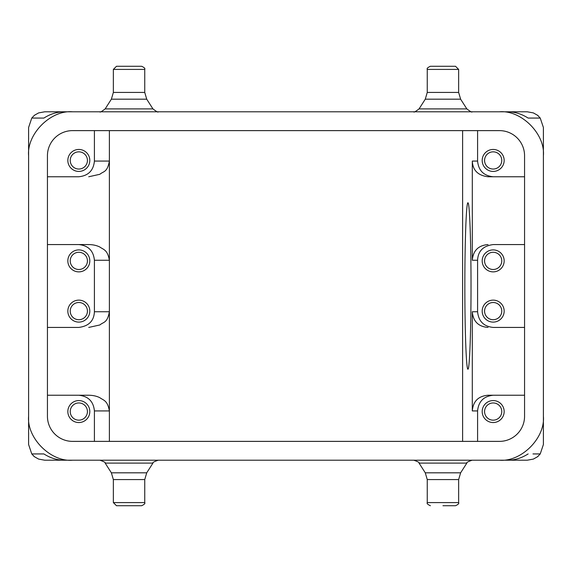 <?xml version="1.0" encoding="UTF-8"?>
<svg xmlns="http://www.w3.org/2000/svg" width="572" height="572" viewBox="0 0 572 572"><rect width="100%" height="100%" fill="white"/><g stroke="black" fill="none" stroke-linecap="round" stroke-linejoin="round"><path stroke-width="0.86" d="M484.57 411.561A8.601 8.601 0 0 0 493.171 420.163A8.601 8.601 0 0 0 501.773 411.561A8.601 8.601 0 0 0 493.171 402.96A8.601 8.601 0 0 0 484.57 411.561M504.161 411.561A10.99 10.99 0 0 0 493.171 400.572A10.99 10.99 0 0 0 482.189 411.561A10.99 10.99 0 0 0 493.171 422.544A10.99 10.99 0 0 0 504.161 411.561M488.052 395.238L524.56 395.238L488.052 395.238C478.364 396.046 473.115 401.272 472.3 410.932L472.3 311.74L477.591 311.74L477.591 260.26C478.013 251.044 483.247 245.817 493.3 244.566L524.56 244.566L493.3 244.566M484.57 260.889A8.601 8.601 0 0 0 493.171 269.491A8.601 8.601 0 0 0 501.773 260.889A8.601 8.601 0 0 0 493.171 252.288A8.601 8.601 0 0 0 484.57 260.889M504.161 260.889A10.99 10.99 0 0 0 493.171 249.9A10.99 10.99 0 0 0 482.189 260.889A10.99 10.99 0 0 0 493.171 271.872A10.99 10.99 0 0 0 504.161 260.889M484.57 311.111A8.601 8.601 0 0 0 493.171 319.712A8.601 8.601 0 0 0 501.773 311.111A8.601 8.601 0 0 0 493.171 302.509A8.601 8.601 0 0 0 484.57 311.111M504.161 311.111A10.99 10.99 0 0 0 493.171 300.128A10.99 10.99 0 0 0 482.189 311.111A10.99 10.99 0 0 0 493.171 322.1A10.99 10.99 0 0 0 504.161 311.111M477.591 311.74C478.521 321.271 483.755 326.498 493.3 327.434L524.56 327.434L493.3 327.434M484.57 160.439A8.601 8.601 0 0 0 493.171 169.04A8.601 8.601 0 0 0 501.773 160.439A8.601 8.601 0 0 0 493.171 151.837A8.601 8.601 0 0 0 484.57 160.439M504.161 160.439A10.99 10.99 0 0 0 493.171 149.456A10.99 10.99 0 0 0 482.189 160.439A10.99 10.99 0 0 0 493.171 171.428A10.99 10.99 0 0 0 504.161 160.439M488.052 176.762L524.56 176.762L488.052 176.762C477.985 175.525 472.737 170.292 472.308 161.068L472.308 260.26C473.115 250.607 478.371 245.374 488.052 244.566M524.56 155.734A25.111 25.111 0 0 0 499.449 130.623L72.551 130.623A25.111 25.111 0 0 0 47.44 155.734L47.44 416.266A25.111 25.111 0 0 0 72.551 441.377L499.449 441.377A25.111 25.111 0 0 0 524.56 416.266L524.56 155.734M70.227 160.439A8.601 8.601 0 0 0 78.829 169.04A8.601 8.601 0 0 0 87.43 160.439A8.601 8.601 0 0 0 78.829 151.837A8.601 8.601 0 0 0 70.227 160.439M89.811 160.439A10.99 10.99 0 0 0 78.829 149.456A10.99 10.99 0 0 0 67.839 160.439A10.99 10.99 0 0 0 78.829 171.428A10.99 10.99 0 0 0 89.811 160.439M78.7 176.762L47.44 176.762L78.7 176.762C88.245 175.833 93.479 170.599 94.409 161.068L109.388 161.068L109.388 130.623M94.409 130.623L94.409 161.068M70.227 411.561A8.601 8.601 0 0 0 78.829 420.163A8.601 8.601 0 0 0 87.43 411.561A8.601 8.601 0 0 0 78.829 402.96A8.601 8.601 0 0 0 70.227 411.561M89.811 411.561A10.99 10.99 0 0 0 78.829 400.572A10.99 10.99 0 0 0 67.839 411.561A10.99 10.99 0 0 0 78.829 422.544A10.99 10.99 0 0 0 89.811 411.561M70.227 260.889A8.601 8.601 0 0 0 78.829 269.491A8.601 8.601 0 0 0 87.43 260.889A8.601 8.601 0 0 0 78.829 252.288A8.601 8.601 0 0 0 70.227 260.889M89.811 260.889A10.99 10.99 0 0 0 78.829 249.9A10.99 10.99 0 0 0 67.839 260.889A10.99 10.99 0 0 0 78.829 271.872A10.99 10.99 0 0 0 89.811 260.889M70.227 311.111A8.601 8.601 0 0 0 78.829 319.712A8.601 8.601 0 0 0 87.43 311.111A8.601 8.601 0 0 0 78.829 302.509A8.601 8.601 0 0 0 70.227 311.111M89.811 311.111A10.99 10.99 0 0 0 78.829 300.128A10.99 10.99 0 0 0 67.839 311.111A10.99 10.99 0 0 0 78.829 322.1A10.99 10.99 0 0 0 89.811 311.111M78.7 327.434L47.44 327.434L78.7 327.434C88.753 326.183 93.987 320.956 94.409 311.74L109.388 311.74C107.236 323.309 103.582 321.743 99.864 324.96L88.724 327.434M109.388 441.377L109.388 260.26L94.409 260.26L94.409 311.74M88.724 176.762L99.864 174.288C103.582 171.078 107.236 172.637 109.388 161.068L109.388 260.26C107.465 249.599 103.561 249.742 99.864 247.04C96.675 245.438 92.964 244.616 88.724 244.566L47.44 244.566L88.724 244.566M94.409 260.26C93.479 250.729 88.245 245.502 78.7 244.566M47.44 395.238L88.724 395.238L47.44 395.238M78.7 395.238C88.245 396.174 93.479 401.401 94.409 410.932L109.388 410.932C107.465 400.271 103.561 400.414 99.864 397.712C96.675 396.11 92.964 395.281 88.724 395.238M94.409 410.932L94.409 441.377M462.612 130.623L462.612 441.377M471.021 286C471.056 330.466 469.591 370.113 467.939 369.183C466.287 370.113 464.814 330.466 464.85 286C464.814 241.534 466.287 201.887 467.939 202.817C469.591 201.887 471.056 241.534 471.021 286M458.644 69.412L455.505 66.273L430.394 66.273C427.727 67.489 426.676 68.533 427.255 69.412L427.255 92.421L458.644 92.421L458.644 69.412L427.255 69.412M442.95 111.79L413.771 111.79L442.95 111.79M129.05 66.273L141.606 66.273L116.495 66.273L113.356 69.412L113.356 92.421L144.745 92.421L144.745 69.412L113.356 69.412M129.05 111.79L235.778 111.79M427.255 92.421L425.275 99.185L460.624 99.185L466.838 108.895L419.062 108.895L466.838 108.895C470.384 111.626 472.15 112.591 472.122 111.79L527.22 111.79L533.354 112.906L537.537 115.251L540.247 118.068L528.135 118.075C521.392 113.828 514.478 111.726 507.385 111.79L64.615 111.79C57.493 111.74 50.579 113.835 43.865 118.075L38.76 118.068M528.12 118.068L537.287 118.068M336.222 111.79L413.771 111.79C413.749 112.591 415.508 111.626 419.062 108.895L425.275 99.185M442.95 505.727L455.505 505.727C458.172 504.511 459.216 503.467 458.644 502.588L458.644 479.579L427.255 479.579L425.275 472.815L460.624 472.815L458.644 479.579M144.745 502.588L113.356 502.588L116.495 505.727L141.606 505.727C144.273 504.511 145.324 503.467 144.745 502.588L144.745 479.579L113.356 479.579L111.376 472.815L146.725 472.815L144.745 479.579M336.222 460.21L413.778 460.21C417.867 461.618 419.633 462.584 419.062 463.106L466.838 463.106C466.266 462.584 468.025 461.618 472.122 460.21L527.22 460.21L533.354 459.094L537.537 456.749L540.247 453.932L539.739 453.932M536.536 453.932L534.112 453.932M532.961 453.932L540.247 453.932M146.725 472.815L152.939 463.106L105.162 463.106C105.734 462.584 103.975 461.618 99.878 460.21L44.78 460.21L38.646 459.094L34.463 456.742L31.753 453.932L43.865 453.925C50.608 458.172 57.522 460.274 64.615 460.21L507.385 460.21C514.507 460.26 521.421 458.165 528.135 453.925M43.88 453.932L34.713 453.932M152.939 463.106C152.367 462.584 154.133 461.618 158.23 460.21L235.778 460.21M38.21 118.068L34.627 118.068M32.547 118.068L43.865 118.075M31.753 118.068L34.463 115.251L38.646 112.906L44.78 111.79L99.878 111.79C99.85 112.591 101.616 111.626 105.162 108.895L129.05 108.895L105.162 108.895L111.376 99.185L146.725 99.185L144.745 92.421M543.4 444.516L540.233 453.932L543.4 444.516L543.393 416.266C545.345 438.023 521.199 462.162 499.449 460.21M538.295 456.091L537.537 456.749L538.295 456.091M72.551 460.21C50.801 462.162 26.655 438.023 28.607 416.266L28.6 444.516L31.767 453.932L28.6 444.516M34.463 456.749L33.162 455.569L34.463 456.749M28.6 127.484L31.767 118.068L28.6 127.484L28.607 416.266M28.607 155.734C26.655 133.977 50.801 109.838 72.551 111.79M499.449 111.79C521.199 109.838 545.345 133.977 543.393 155.734L543.4 127.484L540.233 118.068M537.537 115.251L538.295 115.901M543.393 416.266L543.393 155.734M472.308 161.068L477.591 161.068L477.591 130.623M477.591 161.068C478.521 170.599 483.755 175.826 493.3 176.762M488.052 327.434C478.392 326.655 473.137 321.421 472.3 311.74M477.591 441.377L477.591 410.932L472.3 410.932M493.3 395.238C483.755 396.167 478.521 401.401 477.591 410.932M129.05 108.895L152.939 108.895L129.05 108.895M430.394 505.727C427.727 504.511 426.676 503.467 427.255 502.588L458.644 502.588M477.591 260.26L472.308 260.26M460.624 99.185L458.644 92.421M144.745 69.412C145.324 68.533 144.273 67.489 141.606 66.273M113.356 92.421L111.376 99.185M146.725 99.185L152.939 108.895C156.492 111.626 158.251 112.591 158.23 111.79M425.275 472.815L419.062 463.106M427.255 502.588L427.255 479.579M460.624 472.815L466.838 463.106M111.376 472.815L105.162 463.106M113.356 502.588L113.356 479.579"/></g></svg>
